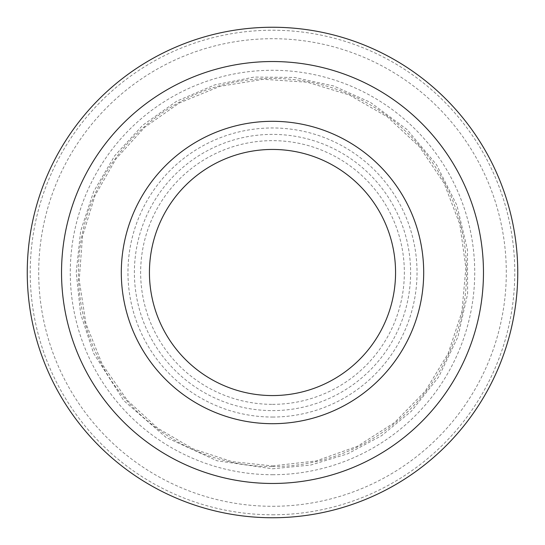 <?xml version="1.0" encoding="UTF-8"?>
<svg xmlns="http://www.w3.org/2000/svg" width="545" height="545" viewBox="0 0 545 545"><rect width="100%" height="100%" fill="white"/><g stroke="black" fill="none" stroke-linecap="round" stroke-linejoin="round"><path stroke-width="0.41" stroke-dasharray="2.73 2.04" d="M272.5 517.75A245.25 245.25 0 0 0 484.893 149.875A245.25 245.25 0 0 0 60.107 149.875A245.25 245.25 0 0 0 272.5 517.75M272.5 423.697A151.197 151.197 0 0 0 403.436 196.902A151.197 151.197 0 0 0 141.564 196.902A151.197 151.197 0 0 0 272.5 423.697M272.5 395.568A123.068 123.068 0 0 0 379.075 210.97A123.068 123.068 0 0 0 165.925 210.97A123.068 123.068 0 0 0 272.5 395.568A123.068 123.068 0 0 0 379.075 210.97A123.068 123.068 0 0 0 165.925 210.97A123.068 123.068 0 0 0 272.5 395.568M272.5 404.356A131.856 131.856 0 0 0 386.691 206.575A131.856 131.856 0 0 0 158.309 206.575A131.856 131.856 0 0 0 272.5 404.356M272.5 410.61A138.11 138.11 0 0 0 392.107 203.448A138.11 138.11 0 0 0 152.893 203.448A138.11 138.11 0 0 0 272.5 410.61M272.5 417.041A144.541 144.541 0 0 0 397.673 200.233A144.541 144.541 0 0 0 147.327 200.233A144.541 144.541 0 0 0 272.5 417.041M272.5 466.581A194.081 194.081 0 0 0 440.578 175.463A194.081 194.081 0 0 0 104.422 175.463A194.081 194.081 0 0 0 272.5 466.581M272.5 474.722A202.222 202.222 0 0 0 447.629 171.389A202.222 202.222 0 0 0 97.371 171.389A202.222 202.222 0 0 0 272.5 474.722M272.5 506.291A233.791 233.791 0 0 0 474.974 155.604A233.791 233.791 0 0 0 70.026 155.604A233.791 233.791 0 0 0 272.5 506.291M272.5 514.787A242.287 242.287 0 0 0 482.325 151.36A242.287 242.287 0 0 0 62.675 151.36A242.287 242.287 0 0 0 272.5 514.787M272.5 468.789L310.773 465.021L347.594 453.856L381.541 435.714L411.298 411.298L438.807 376.765L457.895 336.974L467.617 293.939L467.474 249.835L456.955 205.39L436.443 164.563L407.04 129.574L370.348 102.337L333.635 85.974L294.382 77.438L254.229 77.063L214.825 84.877L176.655 101.2L142.77 125.193L114.682 155.788L93.658 191.595L80.619 231.128L76.211 272.5L80.619 313.872L93.665 353.405L123.824 400.657L166.109 437.458L217.06 460.791L272.5 468.789M272.5 465.927L316.175 460.934L357.595 446.205L394.621 422.504L425.338 391.051L448.16 353.48L461.908 311.726L465.873 267.942L459.851 224.397L444.155 183.331L419.589 146.877L387.42 116.909L349.318 94.98L307.251 82.22L263.385 79.284L219.996 86.335L179.312 102.998L144.582 127.407L116.01 158.806L94.98 195.682L82.499 236.258L79.223 280.096L85.926 323.539L102.269 364.353L127.407 400.418L157.58 428.091L192.903 448.794L231.789 461.595L272.5 465.927"/><path stroke-width="0.82" d="M272.5 517.75A245.25 245.25 0 0 0 484.893 149.875A245.25 245.25 0 0 0 60.107 149.875A245.25 245.25 0 0 0 272.5 517.75M272.5 483.469A210.97 210.97 0 0 0 455.204 167.015A210.97 210.97 0 0 0 89.796 167.015A210.97 210.97 0 0 0 272.5 483.469A210.97 210.97 0 0 0 455.204 167.015A210.97 210.97 0 0 0 89.796 167.015A210.97 210.97 0 0 0 272.5 483.469M272.5 423.697A151.197 151.197 0 0 0 403.436 196.902A151.197 151.197 0 0 0 141.564 196.902A151.197 151.197 0 0 0 272.5 423.697M272.5 395.568A123.068 123.068 0 0 0 379.075 210.97A123.068 123.068 0 0 0 165.925 210.97A123.068 123.068 0 0 0 272.5 395.568"/></g></svg>
